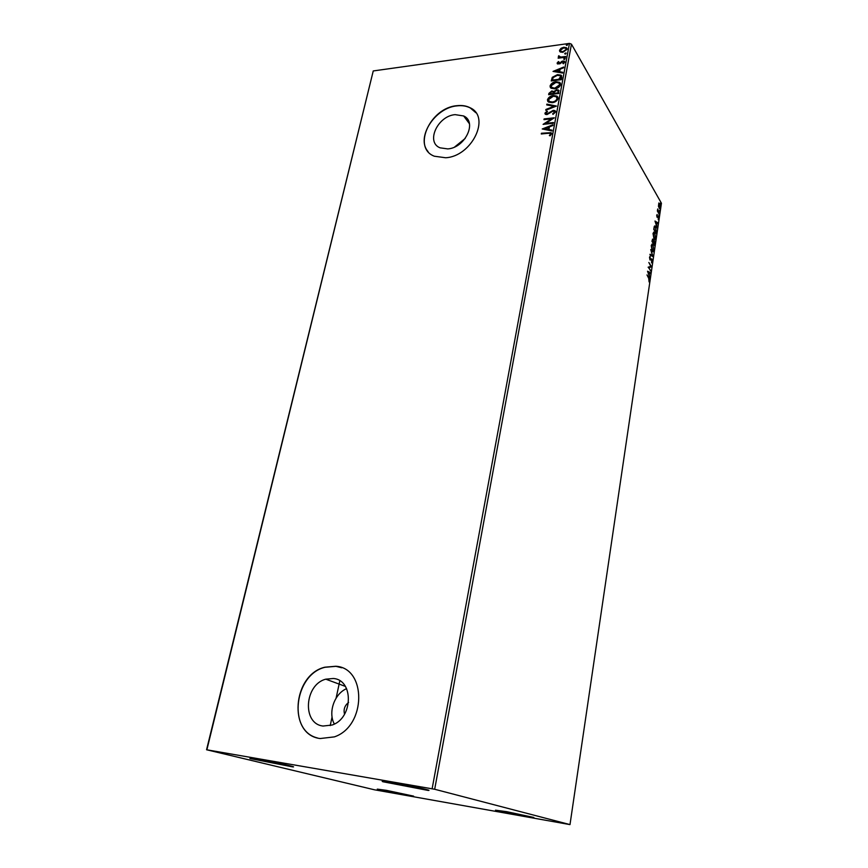 <?xml version="1.0" encoding="UTF-8"?>
<svg xmlns="http://www.w3.org/2000/svg" width="868" height="868" viewBox="0 0 868 868"><rect width="100%" height="100%" fill="white"/><g stroke="black" fill="none" stroke-linecap="round" stroke-linejoin="round"><path stroke-width="1.3" d="M386.325 790.325L377.254 789.131L413.624 796.14L386.325 790.325M506.706 811.678L495.498 810.191L533.842 817.472L506.706 811.678M394.115 782.969C384.09 781.265 380.368 780.853 382.962 781.742L427.794 790.368C434.64 791.052 411.551 785.952 394.115 782.969M258.577 759.446L249.897 758.513L292.527 766.856C299.004 767.54 274.646 762.202 258.577 759.446M558.949 78.966L560.706 76.449M323.08 726.039L332.043 725.04C353.211 718.324 353.894 679.774 333.345 678.494L325.793 679.177C304.505 684.472 301.836 723.847 323.08 726.039M447.747 148.905C465.042 147.951 477.498 121.921 463.664 115.965L455.147 114.641C437.635 115.889 425.526 142.265 440.087 147.831L447.747 148.905M445.664 157.759C471.866 156.424 490.941 117.006 470.196 107.806C466.366 105.809 461.939 105.104 456.915 105.69C430.202 107.686 411.931 147.918 434.358 156.218L445.664 157.759M475.87 112.742L470.326 107.979C466.496 105.983 462.069 105.278 457.045 105.863C434.922 107.643 415.642 137.817 428.043 151.553M320.173 738.538L334.375 736.878C366.48 726.104 366.73 667.872 335.797 666.255L324.849 667.199C292.473 674.696 287.623 734.827 320.173 738.538M341.775 667.785L335.97 666.331L325.033 667.275C294.317 674.403 287.395 730.661 317.319 737.919M658.443 206.28L658.92 203.003L659.702 203.622L660.364 207.593L659.474 208.591L658.443 206.28M659.322 214.407L657.369 211.032L657.716 208.96L659.322 214.407M656.707 215.21L657.163 214.515L657.25 216.761L658.345 216.544L658.269 219.604L658.259 217.174L657.054 217.26L656.707 215.21L657.282 215.156M656.729 232.027L656.447 233.883L653.745 229.358L654.309 226.385L655.21 225.973L656.382 232.049M654.689 245.828L651.966 241.358L652.812 239.134L653.561 241.174L654.439 241.054L654.689 245.828M653.083 256.711L649.958 254.91L650.056 254.226L652.432 255.604L650.75 249.572L653.083 256.711M651 270.914L648.136 267.203L650.805 266.357L648.841 262.462L651.597 266.834L648.938 267.68L650.512 270.935M648.754 278.422L646.985 274.917L648.873 277.825L649.622 280.841L649.069 281.905L648.754 278.422M569.994 824.6L434.684 789.262L206.562 749.757L374.466 789.793L569.994 824.6L661.438 203.253L571.459 44.17L434.684 789.262M647.539 271.207L650.718 272.802L650.62 273.496L649.611 272.953L649.264 275.254L649.926 278.172L647.539 271.207M652.4 261.973L651.532 262.852L651.662 259.521L649.937 259.803L649.514 257.308L650.208 256.483L650.024 259.152L651.911 259.076L651.966 261.995M652.237 251.091L651.239 245.644L652.573 244.168L654.125 250.277L652.79 251.731L652.237 251.091M654.016 239.069L653.029 233.611L654.32 232.157L655.882 238.309L654.58 239.742L654.016 239.069M654.982 221.025L658.063 222.946L657.966 223.618L656.989 222.968L656.653 225.213L657.293 228.154L654.982 221.025M658.845 216.013L658.899 214.884L658.845 216.013M659.539 211.347L659.593 210.219L659.539 211.347M660.656 203.774L660.7 202.645L660.656 203.774M206.562 749.757L373.251 70.948L206.888 749.746M560.359 52.026L559.502 50.311L561.053 48.282L563.788 47.241L566.544 47.74L567.108 49.27L562.844 52.34L560.359 52.026M565.513 57.201L558.146 58.199L559.361 57.353L558.732 55.736L560.663 57.071L565.643 56.507L565.513 57.201M557.115 63.071L558.417 61.574L558.97 61.899L558.026 62.897L558.894 63.451L562.865 60.977L564.363 61.237L564.721 62.181L563.451 63.755L562.844 63.44L563.799 62.377L562.768 61.682L559.969 63.765L557.451 63.928L557.115 63.071L558.417 61.574M561.759 77.523L561.368 79.672L551.245 80.941L552.276 77.317L557.473 74.626L561.097 75.169L561.759 77.523M558.818 93.473L548.663 94.699L548.912 93.386L551.82 90.945L553.806 91.552L556.681 89.762L558.591 90.098L558.818 93.473M556.486 106.07L545.744 110.247L545.885 109.466L554.034 106.297L546.742 104.909L546.883 104.127L556.486 106.07M553.448 122.529L553.317 123.267L543.086 124.374L551.581 118.807L543.976 119.654L544.106 118.927L554.327 117.798L545.831 123.364L553.448 122.529M548.088 133.271L541.285 133.987L541.415 133.249L551.071 132.663L551.603 133.9L550.084 135.831L549.368 135.538L550.551 134.019L550.214 133.336L548.088 133.271M432.134 788.741L569.462 43.4L373.251 70.948M542.218 128.985L553.046 124.721L552.894 125.524L549.422 126.847L548.934 129.527L552.037 130.157L551.896 130.949L542.218 128.985M555.65 112.005L553.024 114.381L552.612 113.849L554.587 112.178L553.1 111.061L546.992 114.587L545.462 114.348L544.93 113.176L546.992 111.158L547.513 111.657L545.972 113.068L547.09 113.86L553.252 110.334L555.01 110.637L555.65 112.005M552.167 102.684L548.543 102.109L547.448 99.777C548.543 97.249 550.54 95.827 553.458 95.513L557.082 96.12L558.157 98.453C557.05 100.97 555.064 102.381 552.167 102.684M554.75 88.84L551.071 88.243L550.041 85.986C551.126 83.469 553.122 82.048 556.03 81.733L559.73 82.362L560.706 84.608C559.621 87.104 557.625 88.514 554.75 88.84M553.035 71.415L563.701 67.042L563.56 67.812L560.131 69.18L559.654 71.751L562.735 72.283L562.583 73.053L553.035 71.415M564.395 59.523L563.658 59.046L565.198 58.46L564.395 59.523M565.383 54.152L564.656 53.686L566.196 53.1L565.383 54.152M566.999 45.44L566.261 44.973L567.802 44.387L566.999 45.44M569.462 43.4L571.459 44.17M466.8 120.196L467.765 119.621L466.8 120.196M465.226 138.424L454.68 146.963M346.592 688.649C334.419 693.738 327.865 712.422 334.343 724.02M348.589 702.462C344.694 705.51 343.348 709.427 344.542 714.212M541.589 133.954L541.415 133.249M541.654 133.618L551.571 133.216M549.791 135.712L550.312 134.518M550.551 134.876L550.551 134.019M550.789 134.377L550.551 133.77M542.793 129.104L552.949 125.209M551.983 130.46L548.934 129.527M544.692 128.67L548.175 129.69L548.316 127.281L544.692 128.67L547.936 129.321L548.316 127.281M543.802 124.298L551.581 118.807M544.279 119.621L544.106 118.927M544.344 119.285L553.86 118.232M553.372 122.93L545.831 123.364M552.883 114.196L554.587 112.178M554.826 112.547L554.565 111.722M545.212 114.142L544.93 113.176M545.169 113.534L546.992 111.158M546.2 113.686L547.09 113.86M547.317 114.229L548.478 113.274M548.717 113.643L549.661 112.276M549.9 112.634L553.252 110.334M553.48 110.703L555.596 111.299M546.07 110.117L545.885 109.466M546.124 109.824L554.034 106.297M547.035 104.963L546.883 104.127M547.122 104.496L556.138 106.2M547.849 101.502L547.448 99.777M547.686 100.145C548.771 97.617 550.779 96.196 553.686 95.892L553.458 95.513M553.686 95.892L558.015 97.108M548.847 101.035L549.639 101.892L552.525 102.337C554.836 102.098 556.442 100.981 557.332 98.974L556.996 97.531M553.317 96.229L548.5 99.625L549.401 101.513L552.298 101.968C554.609 101.73 556.204 100.601 557.104 98.605L556.236 96.695L553.317 96.229M548.967 94.655L551.82 90.945M552.048 91.314L553.806 91.552M554.044 91.921L556.681 89.762M556.909 90.142L559.111 90.717M558.287 92.431L557.733 90.695L556.54 90.478L554.522 91.824L554.12 93.332L558.135 93.256L558.091 91.162M553.383 93.473L552.851 91.834L551.701 91.65L549.835 93.852L553.307 93.831L553.176 92.279M553.307 93.831L553.144 93.093M549.835 93.852L553.079 93.462M558.135 93.256L558.059 92.062M554.12 93.332L557.907 92.876M550.42 87.668L550.041 85.986M550.279 86.355C551.354 83.849 553.35 82.427 556.258 82.102L556.03 81.733M556.258 82.102L560.576 83.295M551.43 87.201L555.108 88.503L559.893 85.14L559.567 83.719M555.889 82.438L551.082 85.823L551.929 87.657L554.88 88.124L559.665 84.76L558.851 82.905L555.889 82.438M551.549 80.908L552.276 77.317M552.504 77.697L557.473 74.626M557.701 75.006L561.715 75.896M560.912 76.84L560.131 75.733L557.343 75.332L553.166 77.567L552.406 80.106L560.685 79.465L560.652 76.373M552.406 80.106L560.457 79.086L560.685 76.46M553.665 71.523L563.603 67.552M562.67 72.608L559.654 71.751M555.477 71.046L558.905 71.968L559.046 69.614L555.477 71.046L558.677 71.588L559.046 69.614M558.243 63.342L558.894 63.451M559.111 63.831L559.589 63.19M559.817 63.57L561.683 61.368M561.9 61.747L562.865 60.977M563.082 61.368L564.721 61.736M563.289 63.679L563.799 62.377M564.026 62.756L563.809 62.214M564.612 58.351L563.658 59.046M558.45 58.156L558.276 57.505M558.504 57.885L559.361 57.353M558.601 56.962L558.374 56.301M558.601 56.691L558.732 55.736M559.48 56.767L560.663 57.071M560.88 57.462L565.567 56.93M565.6 52.991L564.656 53.686M559.773 51.559L559.502 50.311M559.719 50.702L561.053 48.282M561.281 48.662L563.788 47.241M564.016 47.631L567.064 48.402M560.641 51.103L563.202 52.037L566.424 49.78L566.175 48.836M563.668 47.935L560.403 50.192L560.837 51.277L562.974 51.646L566.207 49.389L565.762 48.272L563.668 47.935M566.489 45.364L567.205 44.279M647.615 271.434L650.718 272.802M649.286 272.78L648.222 272.205L649.025 274.548L649.286 272.78M650.783 266.357L651.597 266.834M651.076 266.997L648.938 267.68M651.879 262.082L651.532 262.852M650.154 260.064L651.467 259.467M649.731 256.678L650.175 257.253M651.119 258.783L651.911 259.076M650.013 254.519L652.432 255.604M652.259 255.604L652.519 256.385M651.922 244.103L653.148 244.841M653.517 250.83L652.942 251.818M652.118 250.874L652.845 251.036M652.031 244.906L651.336 245.145M653.051 245.46L652.595 244.917L651.532 246.078L652.779 250.993L653.843 249.843L653.051 245.46M652.389 239.232L653.094 239.459M653.734 240.816L654.439 241.054M653.908 241.478L653.333 241.597M652.432 240.544L653.213 242.628L653.007 240.089L652.085 240.566M653.539 242.78L654.505 244.754L654.353 241.673L653.04 242.812M653.68 232.103L654.917 232.863M655.286 238.83L654.732 239.818M653.919 238.884L654.635 239.025M653.788 232.906L653.116 233.134M654.83 233.481L654.353 232.906L653.311 234.045L654.57 238.993L655.6 237.865L654.83 233.481M654.613 225.951L655.861 226.754M654.743 226.765L654.146 226.917M654.114 229.206L656.262 232.808L655.774 227.373L654.515 227.145L653.767 229.228M655.08 221.34L658.063 222.946M656.675 222.761L655.644 222.089L656.414 224.476L656.675 222.761M657.716 216.403L658.345 216.544M657.846 216.577L657.76 217.304M658.725 203.101L659.702 203.622M659.821 207.908L659.506 208.613M659.615 204.23L658.595 204.49L659.485 207.886L660.125 207.181L659.615 204.23M469.425 123.733L463.664 115.965M330.22 725.615L332.075 716.946L330.22 725.615M336.111 698.122L339.822 680.816L336.111 698.122M345.345 686.382L325.793 679.177M427.447 789.804L427.794 790.368"/></g></svg>
